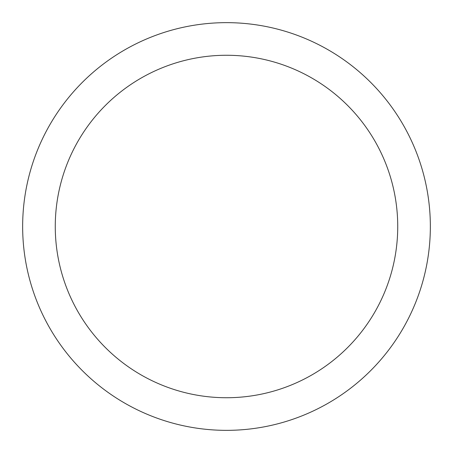 <?xml version="1.0" encoding="UTF-8"?>
<svg xmlns="http://www.w3.org/2000/svg" width="453" height="453" viewBox="0 0 453 453"><rect width="100%" height="100%" fill="white"/><g stroke="black" fill="none" stroke-linecap="round" stroke-linejoin="round"><path stroke-width="0.68" d="M226.5 430.35A203.85 203.85 0 0 0 430.35 226.5A203.85 203.85 0 0 0 226.5 22.65A203.85 203.85 0 0 0 22.65 226.5A203.85 203.85 0 0 0 226.5 430.35M226.5 397.734A171.234 171.234 0 0 0 397.734 226.5A171.234 171.234 0 0 0 226.5 55.266A171.234 171.234 0 0 0 55.266 226.5A171.234 171.234 0 0 0 226.5 397.734"/></g></svg>
